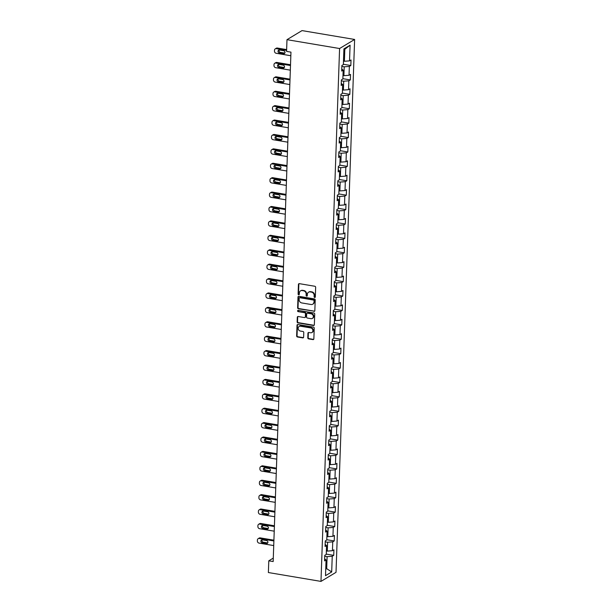 <?xml version="1.0" encoding="UTF-8"?>
<svg xmlns="http://www.w3.org/2000/svg" width="612" height="612" viewBox="0 0 612 612"><rect width="100%" height="100%" fill="white"/><g stroke="black" fill="none" stroke-linecap="round" stroke-linejoin="round"><path stroke-width="0.92" d="M314.69 297.478A0.666 0.581 -121.1 0 0 315.318 296.942L315.654 287.311A0.949 0.826 -121.1 0 0 314.82 286.255L299.337 283.654A0.949 0.826 -121.1 0 0 298.442 284.412L298.105 294.043A0.666 0.581 -121.1 0 0 299.314 294.25L299.352 293.003A3.037 2.647 -121.1 0 1 300.538 290.861A3.037 2.647 -121.1 0 1 302.206 290.562L303.498 290.784A3.037 2.647 -121.1 0 1 306.153 294.142L306.107 295.389A0.666 0.581 -121.1 0 0 307.056 296.063A0.666 0.581 -121.1 0 0 307.316 295.596L307.354 294.349A3.037 2.647 -121.1 0 1 308.54 292.215A3.037 2.647 -121.1 0 1 310.215 291.909L311.5 292.131A3.037 2.647 -121.1 0 1 314.155 295.497L314.109 296.736A0.666 0.581 -121.1 0 0 314.69 297.478M308.54 292.215L308.945 291.97A3.037 2.647 -121.1 0 1 310.621 291.664L311.906 291.886A3.037 2.647 -121.1 0 1 314.56 295.244L314.514 296.491A0.666 0.581 -121.1 0 0 315.234 297.241M299.038 283.654A0.949 0.826 -121.1 0 0 298.847 284.167L298.511 293.798A0.666 0.581 -121.1 0 0 299.222 294.54M300.538 290.861L300.943 290.616A3.037 2.647 -121.1 0 1 302.619 290.317L303.904 290.539A3.037 2.647 -121.1 0 1 306.558 293.898L306.513 295.145A0.666 0.581 -121.1 0 0 307.224 295.887M307.79 337.824A0.949 0.826 -121.1 0 0 308.616 338.872L312.962 339.606A0.949 0.826 -121.1 0 0 313.857 338.841L314.224 328.147A0.949 0.826 -121.1 0 0 313.398 327.099L297.906 324.49A0.949 0.826 -121.1 0 0 297.019 325.247L296.644 335.95A0.949 0.826 -121.1 0 0 297.47 336.998L302.718 337.885A0.949 0.826 -121.1 0 0 303.613 337.12L303.774 332.546A0.949 0.826 -121.1 0 0 302.948 331.49L300.339 331.054A2.54 2.211 -121.1 0 1 300.507 326.204L310.705 327.917A2.54 2.211 -121.1 0 1 310.536 332.767L308.838 332.484A0.949 0.826 -121.1 0 0 307.943 333.249L307.79 337.824L308.196 337.579A0.949 0.826 -121.1 0 0 309.022 338.627L313.367 339.362A0.949 0.826 -121.1 0 0 313.665 339.354M339.584 48.524L286.982 39.673L286.577 51.4L290.96 52.135L273.166 561.556L268.79 560.814L268.377 572.541L320.979 581.4L339.584 48.524L354.623 39.459L336.019 572.327L320.979 581.4M313.948 311.416A0.949 0.826 -121.1 0 0 314.836 310.651L315.211 299.957A0.949 0.826 -121.1 0 0 314.384 298.908L298.893 296.3A0.949 0.826 -121.1 0 0 297.998 297.057L297.631 307.752A0.949 0.826 -121.1 0 0 298.457 308.808L314.354 311.171A0.949 0.826 -121.1 0 0 314.652 311.164M314.721 314.055L314.346 324.75A0.949 0.826 -121.1 0 1 313.451 325.507L297.968 322.899A0.949 0.826 -121.1 0 1 297.134 321.851L297.294 317.276A0.949 0.826 -121.1 0 1 298.189 316.511L304.47 317.567A0.949 0.826 -121.1 0 0 305.357 316.809L305.464 313.772A0.949 0.826 -121.1 0 0 304.638 312.717L298.098 311.615A0.666 0.581 -121.1 0 1 298.143 310.353L313.887 313A0.949 0.826 -121.1 0 1 314.721 314.055M326.265 554.105L333.724 555.359L333.915 549.821L332.431 550.716L332.744 541.849L334.228 540.954L334.42 535.416L332.936 536.303L333.249 527.445L334.726 526.549L334.925 521.003L333.441 521.898L333.747 513.032L335.231 512.137L335.43 506.598L333.945 507.493L334.251 498.627L335.736 497.732L335.927 492.193L334.443 493.088L334.756 484.222L336.24 483.327L336.432 477.781L334.948 478.676L335.261 469.809L336.745 468.922L336.937 463.376L335.452 464.271L335.758 455.404L337.243 454.509L337.442 448.971L335.957 449.866L336.263 441L337.748 440.104L337.939 434.566L336.455 435.461L336.768 426.595L338.252 425.7L338.444 420.153L336.96 421.048L337.273 412.182L338.757 411.287L338.949 405.748L337.464 406.643L337.77 397.777L339.255 396.882L339.453 391.343L337.969 392.238L338.275 383.372L339.759 382.477L339.951 376.938L338.467 377.834L338.78 368.967L340.264 368.072L340.456 362.526L338.972 363.421L339.285 354.555L340.769 353.66L340.961 348.121L339.476 349.016L339.782 340.15L341.267 339.255L341.465 333.716L339.981 334.611L340.287 325.745L341.771 324.85L341.963 319.311L340.486 320.198L340.792 311.34L342.276 310.445L342.468 304.898L340.983 305.793L341.297 296.927L342.781 296.032L342.972 290.493L341.488 291.388L341.802 282.522L343.278 281.627L343.477 276.089L341.993 276.984L342.299 268.117L343.783 267.222L343.982 261.676L342.498 262.571L342.804 253.705L344.288 252.817L344.48 247.271L342.995 248.166L343.309 239.3L344.793 238.405L344.984 232.866L343.5 233.761L343.814 224.895L345.298 224L345.489 218.461L344.005 219.356L344.311 210.49L345.795 209.595L345.994 204.048L344.51 204.944L344.816 196.077L346.3 195.182L346.491 189.644L345.007 190.539L345.321 181.672L346.805 180.777L346.996 175.239L345.512 176.134L345.826 167.267L347.31 166.372L347.501 160.834L346.017 161.729L346.323 152.862L347.807 151.967L348.006 146.421L346.522 147.316L346.828 138.45L348.312 137.555L348.503 132.016L347.019 132.911L347.333 124.045L348.817 123.15L349.008 117.611L347.524 118.506L347.838 109.64L349.322 108.745L349.513 103.206L348.029 104.094L348.335 95.235L349.819 94.34L350.018 88.794L348.534 89.689L348.84 80.822L350.324 79.927L350.515 74.389L349.039 75.284L349.345 66.417L350.829 65.522L351.02 59.984L349.536 60.879L350.087 45.173L343.906 48.899L343.363 64.604L341.878 65.499L341.687 71.038L343.164 70.143L341.756 68.965M333.724 555.359L332.24 556.254L331.689 571.952L325.515 575.678L326.058 559.98L324.582 560.875L324.773 555.336L326.257 554.441L326.563 545.575L325.079 546.47L325.278 540.924L326.762 540.029L327.068 531.17L325.584 532.065L325.775 526.519L327.259 525.624L327.573 516.758L326.089 517.653L326.28 512.114L327.764 511.219L328.078 502.353L326.594 503.248L326.785 497.709L328.269 496.814L328.575 487.948L327.091 488.843L327.29 483.296L328.774 482.401L329.08 473.535L327.596 474.43L327.787 468.891L329.271 467.996L329.585 459.13L328.101 460.025L328.292 454.487L329.776 453.591L330.09 444.725L328.606 445.62L328.797 440.082L330.281 439.187L330.587 430.32L329.103 431.215L329.302 425.669L330.786 424.774L331.092 415.908L329.608 416.803L329.799 411.264L331.283 410.369L331.597 401.503L330.113 402.398L330.304 396.859L331.788 395.964L332.102 387.098L330.618 387.993L330.809 382.454L332.293 381.559L332.599 372.693L331.115 373.588L331.314 368.042L332.798 367.146L333.104 358.28L331.62 359.175L331.819 353.637L333.295 352.742L333.609 343.875L332.125 344.77L332.316 339.232L333.8 338.337L334.114 329.47L332.63 330.365L332.821 324.819L334.305 323.924L334.611 315.065L333.135 315.96L333.326 310.414L334.81 309.519L335.116 300.653L333.632 301.548L333.831 296.009L335.315 295.114L335.621 286.248L334.137 287.143L334.328 281.604L335.812 280.709L336.126 271.843L334.642 272.738L334.833 267.192L336.317 266.297L336.631 257.43L335.147 258.325L335.338 252.787L336.822 251.892L337.128 243.025L335.644 243.92L335.843 238.382L337.327 237.487L337.633 228.62L336.149 229.515L336.34 223.977L337.824 223.082L338.138 214.215L336.654 215.11L336.845 209.564L338.329 208.669L338.643 199.803L337.158 200.698L337.35 195.159L338.834 194.264L339.14 185.398L337.656 186.293L337.855 180.754L339.339 179.859L339.645 170.993L338.161 171.888L338.36 166.349L339.836 165.454L340.15 156.588L338.666 157.483L338.857 151.937L340.341 151.042L340.655 142.175L339.17 143.07L339.362 137.532L340.846 136.637L341.152 127.77L339.675 128.665L339.867 123.127L341.351 122.232L341.657 113.365L340.173 114.26L340.371 108.714L341.848 107.819L342.162 98.96L340.677 99.855L340.869 94.309L342.353 93.414L342.666 84.548L341.182 85.443L341.374 79.904L342.858 79.009L343.164 70.143M325.24 541.842L327.611 542.24L327.298 551.106L326.38 550.945M327.298 551.106L332.431 550.716M327.611 542.24L332.744 541.849M326.563 545.575L325.156 544.397M325.745 527.429L328.116 527.835L327.803 536.693L326.877 536.54M327.803 536.693L332.936 536.303M328.116 527.835L333.249 527.445M327.068 531.17L325.661 529.992M326.25 513.024L328.613 513.422L328.307 522.288L327.382 522.135M328.307 522.288L333.441 521.898M328.613 513.422L333.747 513.032M327.573 516.758L326.158 515.579M326.754 498.619L329.118 499.017L328.812 507.883L327.887 507.731M328.812 507.883L333.945 507.493M329.118 499.017L334.251 498.627M328.078 502.353L326.663 501.174M327.259 484.214L329.623 484.612L329.31 493.479L328.392 493.318M329.31 493.479L334.443 493.088M329.623 484.612L334.756 484.222M328.575 487.948L327.168 486.769M327.757 469.802L330.128 470.2L329.814 479.066L328.896 478.913M329.814 479.066L334.948 478.676M330.128 470.2L335.261 469.809M329.08 473.535L327.672 472.357M328.262 455.397L330.625 455.795L330.319 464.661L329.394 464.508M330.319 464.661L335.452 464.271M330.625 455.795L335.758 455.404M329.585 459.13L328.17 457.952M328.766 440.992L331.13 441.39L330.824 450.256L329.899 450.103M330.824 450.256L335.957 449.866M331.13 441.39L336.263 441M330.09 444.725L328.675 443.547M329.271 426.587L331.635 426.985L331.329 435.851L330.404 435.69M331.329 435.851L336.455 435.461M331.635 426.985L336.768 426.595M330.587 430.32L329.18 429.142M329.769 412.174L332.14 412.572L331.826 421.438L330.908 421.286M331.826 421.438L336.96 421.048M332.14 412.572L337.273 412.182M331.092 415.908L329.684 414.729M330.273 397.769L332.645 398.167L332.331 407.034L331.406 406.881M332.331 407.034L337.464 406.643M332.645 398.167L337.77 397.777M331.597 401.503L330.182 400.325M330.778 383.364L333.142 383.762L332.836 392.629L331.911 392.468M332.836 392.629L337.969 392.238M333.142 383.762L338.275 383.372M332.102 387.098L330.687 385.92M331.283 368.952L333.647 369.357L333.341 378.224L332.415 378.063M333.341 378.224L338.467 377.834M333.647 369.357L338.78 368.967M332.599 372.693L331.191 371.515M331.781 354.547L334.152 354.945L333.838 363.811L332.92 363.658M333.838 363.811L338.972 363.421M334.152 354.945L339.285 354.555M333.104 358.28L331.696 357.102M332.285 340.142L334.657 340.54L334.343 349.406L333.418 349.253M334.343 349.406L339.476 349.016M334.657 340.54L339.782 340.15M333.609 343.875L332.194 342.697M332.79 325.737L335.154 326.135L334.848 335.001L333.923 334.841M334.848 335.001L339.981 334.611M335.154 326.135L340.287 325.745M334.114 329.47L332.698 328.292M333.295 311.324L335.659 311.73L335.353 320.589L334.427 320.436M335.353 320.589L340.486 320.198M335.659 311.73L340.792 311.34M334.611 315.065L333.203 313.887M333.792 296.919L336.164 297.317L335.85 306.184L334.932 306.031M335.85 306.184L340.983 305.793M336.164 297.317L341.297 296.927M335.116 300.653L333.708 299.475M334.297 282.514L336.669 282.912L336.355 291.779L335.43 291.626M336.355 291.779L341.488 291.388M336.669 282.912L341.802 282.522M335.621 286.248L334.213 285.07M334.802 268.11L337.166 268.507L336.86 277.374L335.934 277.213M336.86 277.374L341.993 276.984M337.166 268.507L342.299 268.117M336.126 271.843L334.71 270.665M335.307 253.697L337.671 254.095L337.365 262.961L336.439 262.808M337.365 262.961L342.498 262.571M337.671 254.095L342.804 253.705M336.631 257.43L335.215 256.252M335.812 239.292L338.176 239.69L337.862 248.556L336.944 248.403M337.862 248.556L342.995 248.166M338.176 239.69L343.309 239.3M337.128 243.025L335.72 241.847M336.309 224.887L338.681 225.285L338.367 234.151L337.449 233.998M338.367 234.151L343.5 233.761M338.681 225.285L343.814 224.895M337.633 228.62L336.225 227.442M336.814 210.482L339.178 210.88L338.872 219.746L337.946 219.586M338.872 219.746L344.005 219.356M339.178 210.88L344.311 210.49M338.138 214.215L336.722 213.037M337.319 196.07L339.683 196.467L339.377 205.334L338.451 205.181M339.377 205.334L344.51 204.944M339.683 196.467L344.816 196.077M338.643 199.803L337.227 198.625M337.824 181.665L340.188 182.062L339.882 190.929L338.956 190.776M339.882 190.929L345.007 190.539M340.188 182.062L345.321 181.672M339.14 185.398L337.732 184.22M338.321 167.26L340.693 167.657L340.379 176.524L339.461 176.363M340.379 176.524L345.512 176.134M340.693 167.657L345.826 167.267M339.645 170.993L338.237 169.815M338.826 152.847L341.198 153.252L340.884 162.119L339.958 161.958M340.884 162.119L346.017 161.729M341.198 153.252L346.323 152.862M340.15 156.588L338.734 155.41M339.331 138.442L341.695 138.84L341.389 147.706L340.463 147.553M341.389 147.706L346.522 147.316M341.695 138.84L346.828 138.45M340.655 142.175L339.239 140.997M339.836 124.037L342.2 124.435L341.894 133.301L340.968 133.148M341.894 133.301L347.019 132.911M342.2 124.435L347.333 124.045M341.152 127.77L339.744 126.592M340.333 109.632L342.705 110.03L342.391 118.896L341.473 118.736M342.391 118.896L347.524 118.506M342.705 110.03L347.838 109.64M341.657 113.365L340.249 112.187M340.838 95.22L343.21 95.625L342.896 104.484L341.97 104.331M342.896 104.484L348.029 104.094M343.21 95.625L348.335 95.235M342.162 98.96L340.746 97.782M341.343 80.815L343.707 81.212L343.401 90.079L342.475 89.926M343.401 90.079L348.534 89.689M343.707 81.212L348.84 80.822M342.666 84.548L341.251 83.37M341.848 66.41L344.212 66.807L343.906 75.674L342.98 75.521M343.906 75.674L349.039 75.284M344.212 66.807L349.345 66.417M350.087 45.173L344.824 49.258L344.403 61.269L343.485 61.108M344.403 61.269L349.536 60.879M286.982 39.673L302.022 30.6L354.623 39.459M273.289 558.098L268.79 560.814M344.824 49.258L343.875 49.832M325.768 568.494L326.686 568.647L327.106 556.645L324.743 556.247M325.737 569.221L326.686 568.647L331.689 571.952M327.106 556.645L332.24 556.254M326.058 559.98L324.651 558.802M343.37 64.268L350.829 65.522M342.873 78.673L350.324 79.927M342.368 93.078L349.819 94.34M341.863 107.49L349.322 108.745M341.358 121.895L348.817 123.15M340.853 136.3L348.312 137.555M340.356 150.713L347.807 151.967M339.851 165.118L347.31 166.372M339.346 179.523L346.805 180.777M338.841 193.928L346.3 195.182M338.344 208.34L345.795 209.595M337.839 222.745L345.298 224M337.334 237.15L344.793 238.405M336.829 251.555L344.288 252.817M336.332 265.968L343.783 267.222M335.827 280.373L343.278 281.627M335.322 294.777L342.781 296.032M334.818 309.182L342.276 310.445M334.32 323.595L341.771 324.85M333.815 338L341.267 339.255M333.31 352.405L340.769 353.66M332.806 366.817L340.264 368.072M332.301 381.222L339.759 382.477M331.803 395.627L339.255 396.882M331.299 410.032L338.757 411.287M330.794 424.445L338.252 425.7M330.289 438.85L337.748 440.104M329.792 453.255L337.243 454.509M329.287 467.66L336.745 468.922M328.782 482.072L336.24 483.327M328.277 496.477L335.736 497.732M327.78 510.882L335.231 512.137M327.275 525.287L334.726 526.549M326.77 539.7L334.228 540.954M298.595 296.3A0.949 0.826 -121.1 0 0 298.404 296.812L298.036 307.507A0.949 0.826 -121.1 0 0 298.863 308.563L314.354 311.171M313.971 300.752A0.666 0.581 -121.1 0 0 313.39 300.018L299.796 297.723A0.666 0.581 -121.1 0 0 299.169 298.258L299.123 299.574A3.037 2.647 -121.1 0 0 301.777 302.94L311.072 304.501A3.037 2.647 -121.1 0 0 312.74 304.202A3.037 2.647 -121.1 0 0 313.925 302.068L314.377 300.507A0.666 0.581 -121.1 0 0 313.795 299.773L313.39 300.018M299.429 297.792L299.834 297.547A0.666 0.581 -121.1 0 1 300.201 297.478L313.795 299.773M312.74 304.202L313.145 303.957A3.037 2.647 -121.1 0 0 314.331 301.823L313.925 302.068M314.377 300.507L314.331 301.823M297.891 316.519A0.949 0.826 -121.1 0 0 297.7 317.031L297.539 321.606A0.949 0.826 -121.1 0 0 298.373 322.654L313.857 325.263A0.949 0.826 -121.1 0 0 314.155 325.263M304.99 317.475L305.396 317.23A0.949 0.826 -121.1 0 0 305.77 316.565L305.87 313.528A0.949 0.826 -121.1 0 0 305.044 312.472L298.098 311.615M298.013 310.345A0.666 0.581 -121.1 0 0 298.503 311.37M310.988 318.668A2.54 2.211 -121.1 0 0 311.156 313.818L307.561 313.214A0.949 0.826 -121.1 0 0 306.673 313.971L306.566 317.008A0.949 0.826 -121.1 0 0 307.392 318.064L310.988 318.668M312.38 318.416L312.786 318.171A2.54 2.211 -121.1 0 0 311.562 313.573L311.156 313.818M307.04 313.306L307.446 313.061A0.949 0.826 -121.1 0 1 307.974 312.969L311.562 313.573M308.54 332.492A0.949 0.826 -121.1 0 0 308.356 333.005L308.196 337.579M311.936 332.523L312.342 332.278A2.54 2.211 -121.1 0 0 311.11 327.672L310.705 327.917M299.115 326.456L299.52 326.211A2.54 2.211 -121.1 0 1 300.92 325.959L311.11 327.672M297.608 324.498A0.949 0.826 -121.1 0 0 297.424 325.003L297.05 335.705A0.949 0.826 -121.1 0 0 297.876 336.753L303.124 337.64A0.949 0.826 -121.1 0 0 303.422 337.633M286.638 49.603L277.351 48.042A1.935 1.683 58.9 0 0 276.287 48.233L275.27 48.845A1.935 1.683 -121.1 0 0 274.513 50.207L274.482 51.133A1.935 1.683 -121.1 0 0 276.173 53.275L290.83 55.738M275.27 48.845A1.935 1.683 -121.1 0 1 276.333 48.654L286.615 50.383M279.202 50A1.545 1.346 -121.1 0 0 280.373 52.357L284.58 53.068A1.545 1.346 -121.1 0 0 284.84 53.083M279.355 52.969L283.563 53.68A1.545 1.346 -121.1 0 0 283.67 50.727L279.462 50.016A1.545 1.346 -121.1 0 0 279.355 52.969L280.373 52.357M290.516 64.75L276.846 62.447A1.935 1.683 58.9 0 0 275.783 62.638L274.765 63.25A1.935 1.683 -121.1 0 0 274.008 64.612L273.977 65.538A1.935 1.683 -121.1 0 0 275.668 67.68L290.333 70.151M274.765 63.25A1.935 1.683 -121.1 0 1 275.828 63.059L290.493 65.53M278.697 64.405A1.545 1.346 -121.1 0 0 279.868 66.769L284.075 67.473A1.545 1.346 -121.1 0 0 284.335 67.496M278.85 67.381L283.058 68.085A1.545 1.346 -121.1 0 0 283.165 65.132L278.957 64.421A1.545 1.346 -121.1 0 0 278.85 67.381L279.868 66.769M290.019 79.155L276.341 76.852A1.935 1.683 58.9 0 0 275.278 77.043L274.26 77.655A1.935 1.683 -121.1 0 0 273.51 79.017L273.472 79.942A1.935 1.683 -121.1 0 0 275.163 82.085L289.828 84.555M274.26 77.655A1.935 1.683 -121.1 0 1 275.323 77.464L289.989 79.935M278.192 78.81A1.545 1.346 -121.1 0 0 279.363 81.174L283.57 81.878A1.545 1.346 -121.1 0 0 283.838 81.901M278.353 81.786L282.56 82.498A1.545 1.346 -121.1 0 0 282.66 79.537L278.452 78.833A1.545 1.346 -121.1 0 0 278.353 81.786L279.363 81.174M289.514 93.567L275.836 91.264A1.935 1.683 58.9 0 0 274.773 91.456L273.763 92.068A1.935 1.683 -121.1 0 0 273.006 93.429L272.975 94.347A1.935 1.683 -121.1 0 0 274.658 96.489L289.323 98.96M273.763 92.068A1.935 1.683 -121.1 0 1 274.826 91.876L289.484 94.34M277.687 93.215A1.545 1.346 -121.1 0 0 278.865 95.579L283.073 96.291A1.545 1.346 -121.1 0 0 283.333 96.306M277.848 96.191L282.055 96.903A1.545 1.346 -121.1 0 0 282.155 93.942L277.947 93.238A1.545 1.346 -121.1 0 0 277.848 96.191L278.865 95.579M289.009 107.972L275.339 105.669A1.935 1.683 58.9 0 0 274.275 105.861L273.258 106.473A1.935 1.683 -121.1 0 0 272.501 107.834L272.47 108.76A1.935 1.683 -121.1 0 0 274.161 110.902L288.818 113.365M273.258 106.473A1.935 1.683 -121.1 0 1 274.321 106.281L288.979 108.752M277.182 107.628A1.545 1.346 -121.1 0 0 278.361 109.984L282.568 110.695A1.545 1.346 -121.1 0 0 282.828 110.711M277.343 110.596L281.551 111.308A1.545 1.346 -121.1 0 0 281.658 108.355L277.45 107.643A1.545 1.346 -121.1 0 0 277.343 110.596L278.361 109.984M288.504 122.377L274.834 120.074A1.935 1.683 58.9 0 0 273.771 120.266L272.753 120.878A1.935 1.683 -121.1 0 0 271.996 122.239L271.965 123.165A1.935 1.683 -121.1 0 0 273.656 125.307L288.321 127.778M272.753 120.878A1.935 1.683 -121.1 0 1 273.816 120.686L288.482 123.157M276.685 122.033A1.545 1.346 -121.1 0 0 277.856 124.397L282.063 125.1A1.545 1.346 -121.1 0 0 282.323 125.123M276.838 125.009L281.046 125.712A1.545 1.346 -121.1 0 0 281.153 122.76L276.945 122.048A1.545 1.346 -121.1 0 0 276.838 125.009L277.856 124.397M288 136.782L274.329 134.479A1.935 1.683 58.9 0 0 273.266 134.671L272.248 135.29A1.935 1.683 -121.1 0 0 271.498 136.644L271.46 137.57A1.935 1.683 -121.1 0 0 273.151 139.712L287.816 142.183M272.248 135.29A1.935 1.683 -121.1 0 1 273.312 135.099L287.977 137.562M276.18 136.438A1.545 1.346 -121.1 0 0 277.351 138.802L281.558 139.505A1.545 1.346 -121.1 0 0 281.826 139.528M276.341 139.414L280.548 140.125A1.545 1.346 -121.1 0 0 280.648 137.165L276.44 136.461A1.545 1.346 -121.1 0 0 276.341 139.414L277.351 138.802M287.502 151.195L273.824 148.892A1.935 1.683 58.9 0 0 272.761 149.083L271.751 149.695A1.935 1.683 -121.1 0 0 270.994 151.057L270.963 151.975A1.935 1.683 -121.1 0 0 272.646 154.117L287.311 156.588M271.751 149.695A1.935 1.683 -121.1 0 1 272.814 149.504L287.472 151.975M275.675 150.85A1.545 1.346 -121.1 0 0 276.853 153.207L281.061 153.918A1.545 1.346 -121.1 0 0 281.321 153.933M275.836 153.819L280.044 154.53A1.545 1.346 -121.1 0 0 280.143 151.577L275.935 150.866A1.545 1.346 -121.1 0 0 275.836 153.819L276.853 153.207M286.997 165.6L273.327 163.297A1.935 1.683 58.9 0 0 272.263 163.488L271.246 164.1A1.935 1.683 -121.1 0 0 270.489 165.462L270.458 166.388A1.935 1.683 -121.1 0 0 272.149 168.53L286.806 170.993M271.246 164.1A1.935 1.683 -121.1 0 1 272.309 163.909L286.967 166.38M275.171 165.255A1.545 1.346 -121.1 0 0 276.349 167.612L280.556 168.323A1.545 1.346 -121.1 0 0 280.816 168.338M275.331 168.231L279.539 168.935A1.545 1.346 -121.1 0 0 279.646 165.982L275.431 165.271A1.545 1.346 -121.1 0 0 275.331 168.231L276.349 167.612M286.493 180.005L272.822 177.702A1.935 1.683 58.9 0 0 271.759 177.893L270.741 178.505A1.935 1.683 -121.1 0 0 269.984 179.867L269.953 180.792A1.935 1.683 -121.1 0 0 271.644 182.934L286.309 185.405M270.741 178.505A1.935 1.683 -121.1 0 1 271.805 178.314L286.47 180.785M274.673 179.66A1.545 1.346 -121.1 0 0 275.844 182.024L280.051 182.728A1.545 1.346 -121.1 0 0 280.311 182.751M274.826 182.636L279.034 183.34A1.545 1.346 -121.1 0 0 279.141 180.387L274.933 179.676A1.545 1.346 -121.1 0 0 274.826 182.636L275.844 182.024M285.988 194.409L272.317 192.114A1.935 1.683 58.9 0 0 271.254 192.306L270.236 192.918A1.935 1.683 -121.1 0 0 269.487 194.272L269.448 195.197A1.935 1.683 -121.1 0 0 271.139 197.339L285.804 199.81M270.236 192.918A1.935 1.683 -121.1 0 1 271.3 192.726L285.965 195.19M274.168 194.065A1.545 1.346 -121.1 0 0 275.339 196.429L279.546 197.141A1.545 1.346 -121.1 0 0 279.806 197.156M274.321 197.041L278.537 197.752A1.545 1.346 -121.1 0 0 278.636 194.792L274.428 194.088A1.545 1.346 -121.1 0 0 274.321 197.041L275.339 196.429M285.49 208.822L271.812 206.519A1.935 1.683 58.9 0 0 270.749 206.711L269.731 207.323A1.935 1.683 -121.1 0 0 268.982 208.684L268.951 209.602A1.935 1.683 -121.1 0 0 270.634 211.744L285.299 214.215M269.731 207.323A1.935 1.683 -121.1 0 1 270.795 207.131L285.46 209.602M273.663 208.478A1.545 1.346 -121.1 0 0 274.842 210.834L279.049 211.545A1.545 1.346 -121.1 0 0 279.309 211.561M273.824 211.446L278.032 212.157A1.545 1.346 -121.1 0 0 278.131 209.205L273.924 208.493A1.545 1.346 -121.1 0 0 273.824 211.446L274.842 210.834M284.985 223.227L271.307 220.924A1.935 1.683 58.9 0 0 270.252 221.116L269.234 221.728A1.935 1.683 -121.1 0 0 268.477 223.089L268.446 224.015A1.935 1.683 -121.1 0 0 270.137 226.157L284.794 228.62M269.234 221.728A1.935 1.683 -121.1 0 1 270.297 221.536L284.955 224.007M273.159 222.883A1.545 1.346 -121.1 0 0 274.337 225.239L278.544 225.95A1.545 1.346 -121.1 0 0 278.804 225.966M273.319 225.859L277.527 226.562A1.545 1.346 -121.1 0 0 277.634 223.61L273.419 222.898A1.545 1.346 -121.1 0 0 273.319 225.859L274.337 225.239M284.481 237.632L270.81 235.329A1.935 1.683 58.9 0 0 269.747 235.521L268.729 236.133A1.935 1.683 -121.1 0 0 267.972 237.494L267.941 238.42A1.935 1.683 -121.1 0 0 269.632 240.562L284.289 243.033M268.729 236.133A1.935 1.683 -121.1 0 1 269.793 235.941L284.458 238.412M272.661 237.288A1.545 1.346 -121.1 0 0 273.832 239.652L278.039 240.355A1.545 1.346 -121.1 0 0 278.299 240.378M272.814 240.264L277.022 240.967A1.545 1.346 -121.1 0 0 277.129 238.014L272.921 237.311A1.545 1.346 -121.1 0 0 272.814 240.264L273.832 239.652M283.976 252.045L270.305 249.742A1.935 1.683 58.9 0 0 269.242 249.933L268.224 250.545A1.935 1.683 -121.1 0 0 267.475 251.907L267.436 252.825A1.935 1.683 -121.1 0 0 269.127 254.967L283.792 257.438M268.224 250.545A1.935 1.683 -121.1 0 1 269.288 250.354L283.953 252.817M272.156 251.693A1.545 1.346 -121.1 0 0 273.327 254.057L277.534 254.768A1.545 1.346 -121.1 0 0 277.794 254.783M272.309 254.668L276.517 255.38A1.545 1.346 -121.1 0 0 276.624 252.419L272.417 251.716A1.545 1.346 -121.1 0 0 272.309 254.668L273.327 254.057M283.478 266.45L269.8 264.147A1.935 1.683 58.9 0 0 268.737 264.338L267.719 264.95A1.935 1.683 -121.1 0 0 266.97 266.312L266.939 267.237A1.935 1.683 -121.1 0 0 268.622 269.379L283.287 271.843M267.719 264.95A1.935 1.683 -121.1 0 1 268.783 264.759L283.448 267.23M271.651 266.105A1.545 1.346 -121.1 0 0 272.822 268.461L277.037 269.173A1.545 1.346 -121.1 0 0 277.297 269.188M271.812 269.073L276.02 269.785A1.545 1.346 -121.1 0 0 276.119 266.832L271.912 266.121A1.545 1.346 -121.1 0 0 271.812 269.073L272.822 268.461M282.974 280.854L269.295 278.552A1.935 1.683 58.9 0 0 268.232 278.743L267.222 279.355A1.935 1.683 -121.1 0 0 266.465 280.717L266.434 281.642A1.935 1.683 -121.1 0 0 268.125 283.784L282.782 286.255M267.222 279.355A1.935 1.683 -121.1 0 1 268.286 279.164L282.943 281.635M271.147 280.51A1.545 1.346 -121.1 0 0 272.325 282.874L276.532 283.578A1.545 1.346 -121.1 0 0 276.792 283.601M271.307 283.486L275.515 284.19A1.545 1.346 -121.1 0 0 275.614 281.237L271.407 280.526A1.545 1.346 -121.1 0 0 271.307 283.486L272.325 282.874M282.469 295.259L268.798 292.957A1.935 1.683 58.9 0 0 267.735 293.148L266.717 293.76A1.935 1.683 -121.1 0 0 265.96 295.122L265.929 296.047A1.935 1.683 -121.1 0 0 267.62 298.189L282.277 300.66M266.717 293.76A1.935 1.683 -121.1 0 1 267.781 293.569L282.446 296.04M270.649 294.915A1.545 1.346 -121.1 0 0 271.82 297.279L276.027 297.983A1.545 1.346 -121.1 0 0 276.287 298.006M270.802 297.891L275.01 298.602A1.545 1.346 -121.1 0 0 275.117 295.642L270.909 294.938A1.545 1.346 -121.1 0 0 270.802 297.891L271.82 297.279M281.964 309.672L268.293 307.369A1.935 1.683 58.9 0 0 267.23 307.561L266.212 308.173A1.935 1.683 -121.1 0 0 265.455 309.534L265.424 310.452A1.935 1.683 -121.1 0 0 267.115 312.594L281.78 315.065M266.212 308.173A1.935 1.683 -121.1 0 1 267.276 307.981L281.941 310.445M270.144 309.32A1.545 1.346 -121.1 0 0 271.315 311.684L275.522 312.395A1.545 1.346 -121.1 0 0 275.783 312.411M270.297 312.296L274.505 313.007A1.545 1.346 -121.1 0 0 274.612 310.047L270.405 309.343A1.545 1.346 -121.1 0 0 270.297 312.296L271.315 311.684M281.466 324.077L267.788 321.774A1.935 1.683 58.9 0 0 266.725 321.966L265.707 322.578A1.935 1.683 -121.1 0 0 264.958 323.939L264.92 324.865A1.935 1.683 -121.1 0 0 266.61 327.007L281.275 329.47M265.707 322.578A1.935 1.683 -121.1 0 1 266.771 322.386L281.436 324.857M269.64 323.733A1.545 1.346 -121.1 0 0 270.81 326.089L275.017 326.8A1.545 1.346 -121.1 0 0 275.285 326.816M269.8 326.701L274.008 327.412A1.545 1.346 -121.1 0 0 274.107 324.459L269.9 323.748A1.545 1.346 -121.1 0 0 269.8 326.701L270.81 326.089M280.962 338.482L267.283 336.179A1.935 1.683 58.9 0 0 266.22 336.37L265.21 336.983A1.935 1.683 -121.1 0 0 264.453 338.344L264.422 339.27A1.935 1.683 -121.1 0 0 266.105 341.412L280.77 343.883M265.21 336.983A1.935 1.683 -121.1 0 1 266.274 336.791L280.931 339.262M269.135 338.138A1.545 1.346 -121.1 0 0 270.313 340.502L274.52 341.205A1.545 1.346 -121.1 0 0 274.78 341.228M269.295 341.113L273.503 341.817A1.545 1.346 -121.1 0 0 273.602 338.864L269.395 338.153A1.545 1.346 -121.1 0 0 269.295 341.113L270.313 340.502M280.457 352.887L266.786 350.584A1.935 1.683 58.9 0 0 265.723 350.775L264.705 351.395A1.935 1.683 -121.1 0 0 263.948 352.749L263.917 353.675A1.935 1.683 -121.1 0 0 265.608 355.817L280.265 358.288M264.705 351.395A1.935 1.683 -121.1 0 1 265.769 351.204L280.426 353.667M268.63 352.543A1.545 1.346 -121.1 0 0 269.808 354.906L274.015 355.61A1.545 1.346 -121.1 0 0 274.275 355.633M268.79 355.518L272.998 356.23A1.545 1.346 -121.1 0 0 273.105 353.269L268.897 352.566A1.545 1.346 -121.1 0 0 268.79 355.518L269.808 354.906M279.952 367.299L266.281 364.997A1.935 1.683 58.9 0 0 265.218 365.188L264.2 365.8A1.935 1.683 -121.1 0 0 263.443 367.162L263.412 368.08A1.935 1.683 -121.1 0 0 265.103 370.222L279.768 372.693M264.2 365.8A1.935 1.683 -121.1 0 1 265.264 365.609L279.929 368.08M268.132 366.955A1.545 1.346 -121.1 0 0 269.303 369.311L273.51 370.023A1.545 1.346 -121.1 0 0 273.771 370.038M268.286 369.923L272.493 370.635A1.545 1.346 -121.1 0 0 272.6 367.682L268.393 366.971A1.545 1.346 -121.1 0 0 268.286 369.923L269.303 369.311M279.447 381.704L265.776 379.402A1.935 1.683 58.9 0 0 264.713 379.593L263.695 380.205A1.935 1.683 -121.1 0 0 262.946 381.567L262.908 382.492A1.935 1.683 -121.1 0 0 264.598 384.634L279.263 387.098M263.695 380.205A1.935 1.683 -121.1 0 1 264.759 380.014L279.424 382.485M267.628 381.36A1.545 1.346 -121.1 0 0 268.798 383.716L273.006 384.428A1.545 1.346 -121.1 0 0 273.273 384.443M267.788 384.328L271.996 385.04A1.545 1.346 -121.1 0 0 272.095 382.087L267.888 381.375A1.545 1.346 -121.1 0 0 267.788 384.328L268.798 383.716M278.95 396.109L265.271 393.807A1.935 1.683 58.9 0 0 264.208 393.998L263.198 394.61A1.935 1.683 -121.1 0 0 262.441 395.972L262.41 396.897A1.935 1.683 -121.1 0 0 264.093 399.039L278.758 401.51M263.198 394.61A1.935 1.683 -121.1 0 1 264.254 394.419L278.919 396.89M267.123 395.765A1.545 1.346 -121.1 0 0 268.301 398.129L272.508 398.833A1.545 1.346 -121.1 0 0 272.768 398.856M267.283 398.741L271.491 399.445A1.545 1.346 -121.1 0 0 271.59 396.492L267.383 395.78A1.545 1.346 -121.1 0 0 267.283 398.741L268.301 398.129M278.445 410.514L264.774 408.219A1.935 1.683 58.9 0 0 263.711 408.403L262.693 409.023A1.935 1.683 -121.1 0 0 261.936 410.377L261.905 411.302A1.935 1.683 -121.1 0 0 263.596 413.444L278.253 415.915M262.693 409.023A1.935 1.683 -121.1 0 1 263.757 408.831L278.414 411.295M266.618 410.17A1.545 1.346 -121.1 0 0 267.796 412.534L272.003 413.245A1.545 1.346 -121.1 0 0 272.263 413.261M266.778 413.146L270.986 413.857A1.545 1.346 -121.1 0 0 271.093 410.897L266.878 410.193A1.545 1.346 -121.1 0 0 266.778 413.146L267.796 412.534M277.94 424.927L264.269 422.624A1.935 1.683 58.9 0 0 263.206 422.816L262.188 423.428A1.935 1.683 -121.1 0 0 261.431 424.789L261.401 425.707A1.935 1.683 -121.1 0 0 263.091 427.849L277.756 430.32M262.188 423.428A1.935 1.683 -121.1 0 1 263.252 423.236L277.917 425.707M266.121 424.583A1.545 1.346 -121.1 0 0 267.291 426.939L271.498 427.65A1.545 1.346 -121.1 0 0 271.759 427.666M266.274 427.551L270.481 428.262A1.545 1.346 -121.1 0 0 270.588 425.309L266.381 424.598A1.545 1.346 -121.1 0 0 266.274 427.551L267.291 426.939M277.435 439.332L263.764 437.029A1.935 1.683 58.9 0 0 262.701 437.22L261.684 437.832A1.935 1.683 -121.1 0 0 260.934 439.194L260.896 440.12A1.935 1.683 -121.1 0 0 262.586 442.262L277.251 444.725M261.684 437.832A1.935 1.683 -121.1 0 1 262.747 437.641L277.412 440.112M265.616 438.988A1.545 1.346 -121.1 0 0 266.786 441.344L270.994 442.055A1.545 1.346 -121.1 0 0 271.254 442.071M265.769 441.963L269.984 442.667A1.545 1.346 -121.1 0 0 270.083 439.714L265.876 439.003A1.545 1.346 -121.1 0 0 265.769 441.963L266.786 441.344M276.938 453.737L263.259 451.434A1.935 1.683 58.9 0 0 262.196 451.625L261.179 452.237A1.935 1.683 -121.1 0 0 260.429 453.599L260.398 454.525A1.935 1.683 -121.1 0 0 262.081 456.667L276.746 459.138M261.179 452.237A1.935 1.683 -121.1 0 1 262.242 452.046L276.907 454.517M265.111 453.393A1.545 1.346 -121.1 0 0 266.289 455.756L270.496 456.46A1.545 1.346 -121.1 0 0 270.756 456.483M265.271 456.368L269.479 457.072A1.545 1.346 -121.1 0 0 269.578 454.119L265.371 453.416A1.545 1.346 -121.1 0 0 265.271 456.368L266.289 455.756M276.433 468.149L262.755 465.847A1.935 1.683 58.9 0 0 261.699 466.038L260.681 466.65A1.935 1.683 -121.1 0 0 259.924 468.012L259.893 468.93A1.935 1.683 -121.1 0 0 261.584 471.072L276.242 473.543M260.681 466.65A1.935 1.683 -121.1 0 1 261.745 466.459L276.402 468.922M264.606 467.798A1.545 1.346 -121.1 0 0 265.784 470.161L269.991 470.873A1.545 1.346 -121.1 0 0 270.252 470.888M264.767 470.773L268.974 471.485A1.545 1.346 -121.1 0 0 269.073 468.524L264.866 467.82A1.545 1.346 -121.1 0 0 264.767 470.773L265.784 470.161M275.928 482.554L262.257 480.252A1.935 1.683 58.9 0 0 261.194 480.443L260.177 481.055A1.935 1.683 -121.1 0 0 259.419 482.417L259.389 483.342A1.935 1.683 -121.1 0 0 261.079 485.484L275.737 487.948M260.177 481.055A1.935 1.683 -121.1 0 1 261.24 480.864L275.905 483.335M264.109 482.21A1.545 1.346 -121.1 0 0 265.279 484.566L269.487 485.278A1.545 1.346 -121.1 0 0 269.747 485.293M264.262 485.178L268.469 485.89A1.545 1.346 -121.1 0 0 268.576 482.937L264.369 482.225A1.545 1.346 -121.1 0 0 264.262 485.178L265.279 484.566M275.423 496.959L261.752 494.657A1.935 1.683 58.9 0 0 260.689 494.848L259.672 495.46A1.935 1.683 -121.1 0 0 258.922 496.822L258.884 497.747A1.935 1.683 -121.1 0 0 260.574 499.889L275.239 502.36M259.672 495.46A1.935 1.683 -121.1 0 1 260.735 495.269L275.4 497.74M263.604 496.615A1.545 1.346 -121.1 0 0 264.774 498.979L268.982 499.683A1.545 1.346 -121.1 0 0 269.242 499.706M263.757 499.591L267.964 500.295A1.545 1.346 -121.1 0 0 268.071 497.342L263.864 496.63A1.545 1.346 -121.1 0 0 263.757 499.591L264.774 498.979M274.926 511.364L261.248 509.062A1.935 1.683 58.9 0 0 260.184 509.253L259.167 509.865A1.935 1.683 -121.1 0 0 258.417 511.227L258.386 512.152A1.935 1.683 -121.1 0 0 260.069 514.294L274.734 516.765M259.167 509.865A1.935 1.683 -121.1 0 1 260.23 509.674L274.895 512.145M263.099 511.02A1.545 1.346 -121.1 0 0 264.269 513.384L268.484 514.088A1.545 1.346 -121.1 0 0 268.745 514.111M263.259 513.996L267.467 514.707A1.545 1.346 -121.1 0 0 267.566 511.747L263.359 511.043A1.545 1.346 -121.1 0 0 263.259 513.996L264.269 513.384M274.421 525.777L260.743 523.474A1.935 1.683 58.9 0 0 259.679 523.665L258.669 524.277A1.935 1.683 -121.1 0 0 257.912 525.639L257.882 526.557A1.935 1.683 -121.1 0 0 259.572 528.699L274.23 531.17M258.669 524.277A1.935 1.683 -121.1 0 1 259.733 524.086L274.39 526.549M262.594 525.425A1.545 1.346 -121.1 0 0 263.772 527.789L267.98 528.5A1.545 1.346 -121.1 0 0 268.24 528.516M262.755 528.401L266.962 529.112A1.545 1.346 -121.1 0 0 267.062 526.152L262.854 525.448A1.545 1.346 -121.1 0 0 262.755 528.401L263.772 527.789M273.916 540.182L260.245 537.879A1.935 1.683 58.9 0 0 259.182 538.07L258.165 538.682A1.935 1.683 -121.1 0 0 257.407 540.044L257.377 540.97A1.935 1.683 -121.1 0 0 259.067 543.112L273.725 545.575M258.165 538.682A1.935 1.683 -121.1 0 1 259.228 538.491L273.885 540.962M262.089 539.838A1.545 1.346 -121.1 0 0 263.267 542.194L267.475 542.905A1.545 1.346 -121.1 0 0 267.735 542.921M262.25 542.806L266.457 543.517A1.545 1.346 -121.1 0 0 266.564 540.564L262.357 539.853A1.545 1.346 -121.1 0 0 262.25 542.806L263.267 542.194M314.56 295.244L314.155 295.497M311.906 291.886L311.5 292.131M310.621 291.664L310.215 291.909M306.513 295.145L306.107 295.389M306.558 293.898L306.153 294.142M303.904 290.539L303.498 290.784M302.619 290.317L302.206 290.562M298.511 293.798L298.105 294.043M298.847 284.167L298.442 284.412M314.514 296.491L314.109 296.736M298.863 308.563L298.457 308.808M298.036 307.507L297.631 307.752M298.404 296.812L297.998 297.057M300.201 297.478L299.796 297.723M313.857 325.263L313.451 325.507M298.373 322.654L297.968 322.899M297.539 321.606L297.134 321.851M297.7 317.031L297.294 317.276M305.77 316.565L305.357 316.809M305.87 313.528L305.464 313.772M305.044 312.472L304.638 312.717M307.974 312.969L307.561 313.214M308.356 333.005L307.943 333.249M300.92 325.959L300.507 326.204M303.124 337.64L302.718 337.885M297.876 336.753L297.47 336.998M297.05 335.705L296.644 335.95M297.424 325.003L297.019 325.247M313.367 339.362L312.962 339.606M309.022 338.627L308.616 338.872M276.333 48.654L277.351 48.042M284.58 53.068L283.563 53.68M275.828 63.059L276.846 62.447M284.075 67.473L283.058 68.085M275.323 77.464L276.341 76.852M283.57 81.878L282.56 82.498M274.826 91.876L275.836 91.264M283.073 96.291L282.055 96.903M274.321 106.281L275.339 105.669M282.568 110.695L281.551 111.308M273.816 120.686L274.834 120.074M282.063 125.1L281.046 125.712M273.312 135.099L274.329 134.479M281.558 139.505L280.548 140.125M272.814 149.504L273.824 148.892M281.061 153.918L280.044 154.53M272.309 163.909L273.327 163.297M280.556 168.323L279.539 168.935M271.805 178.314L272.822 177.702M280.051 182.728L279.034 183.34M271.3 192.726L272.317 192.114M279.546 197.141L278.537 197.752M270.795 207.131L271.812 206.519M279.049 211.545L278.032 212.157M270.297 221.536L271.307 220.924M278.544 225.95L277.527 226.562M269.793 235.941L270.81 235.329M278.039 240.355L277.022 240.967M269.288 250.354L270.305 249.742M277.534 254.768L276.517 255.38M268.783 264.759L269.8 264.147M277.037 269.173L276.02 269.785M268.286 279.164L269.295 278.552M276.532 283.578L275.515 284.19M267.781 293.569L268.798 292.957M276.027 297.983L275.01 298.602M267.276 307.981L268.293 307.369M275.522 312.395L274.505 313.007M266.771 322.386L267.788 321.774M275.017 326.8L274.008 327.412M266.274 336.791L267.283 336.179M274.52 341.205L273.503 341.817M265.769 351.204L266.786 350.584M274.015 355.61L272.998 356.23M265.264 365.609L266.281 364.997M273.51 370.023L272.493 370.635M264.759 380.014L265.776 379.402M273.006 384.428L271.996 385.04M264.254 394.419L265.271 393.807M272.508 398.833L271.491 399.445M263.757 408.831L264.774 408.219M272.003 413.245L270.986 413.857M263.252 423.236L264.269 422.624M271.498 427.65L270.481 428.262M262.747 437.641L263.764 437.029M270.994 442.055L269.984 442.667M262.242 452.046L263.259 451.434M270.496 456.46L269.479 457.072M261.745 466.459L262.755 465.847M269.991 470.873L268.974 471.485M261.24 480.864L262.257 480.252M269.487 485.278L268.469 485.89M260.735 495.269L261.752 494.657M268.982 499.683L267.964 500.295M260.23 509.674L261.248 509.062M268.484 514.088L267.467 514.707M259.733 524.086L260.743 523.474M267.98 528.5L266.962 529.112M259.228 538.491L260.245 537.879M267.475 542.905L266.457 543.517"/></g></svg>
